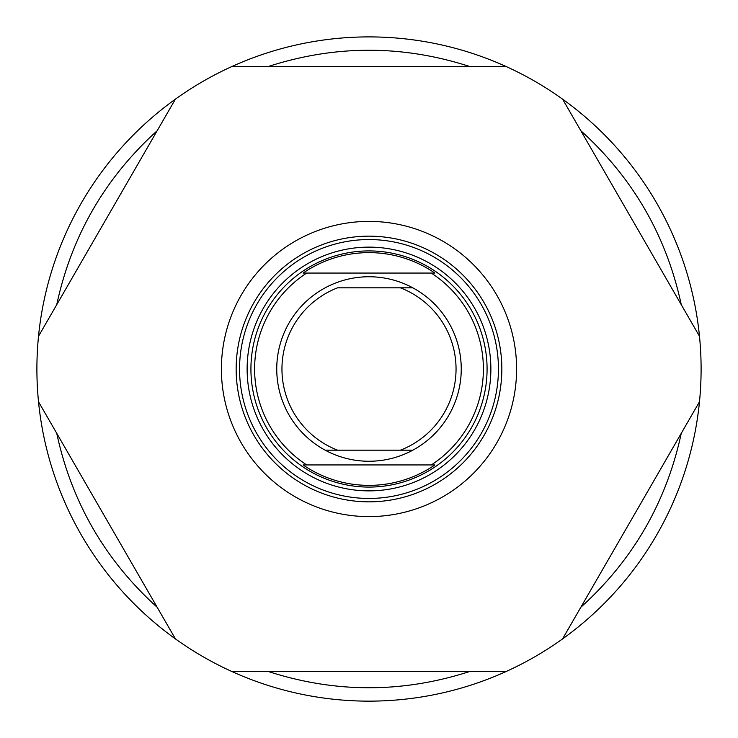 <?xml version="1.0" encoding="UTF-8"?>
<svg xmlns="http://www.w3.org/2000/svg" width="738" height="738" viewBox="0 0 738 738"><rect width="100%" height="100%" fill="white"/><g stroke="black" fill="none" stroke-linecap="round" stroke-linejoin="round"><path stroke-width="1.11" d="M412.819 287.82A92.25 92.25 0 0 1 461.25 369A92.25 92.25 0 0 0 412.819 287.82L400.402 287.82L412.819 287.82M400.402 287.82L337.598 287.82A87.038 87.038 0 0 0 337.598 450.18L325.181 450.18A92.25 92.25 0 0 1 369 276.75A92.25 92.25 0 0 1 461.25 369A92.25 92.25 0 0 1 325.181 450.18L412.819 450.18A92.25 92.25 0 0 0 461.25 369A92.25 92.25 0 0 1 412.819 450.18L400.402 450.18A87.038 87.038 0 0 0 400.402 287.82M369 250.92A118.08 118.08 0 0 1 487.08 369A118.08 118.08 0 0 1 369 487.08A118.08 118.08 0 0 1 250.92 369A118.08 118.08 0 0 1 369 250.92M306.704 464.94L434.866 464.94A116.373 116.373 0 0 1 303.134 464.94L306.704 464.94A114.39 114.39 0 0 1 306.704 273.06L431.296 273.06A114.39 114.39 0 0 1 431.296 464.94M306.704 273.06L303.134 273.06A116.373 116.373 0 0 1 434.866 273.06L431.296 273.06M236.16 369A132.84 132.84 0 0 1 369 236.16A132.84 132.84 0 0 1 501.84 369A132.84 132.84 0 0 1 369 501.84A132.84 132.84 0 0 1 236.16 369M490.871 369A121.871 121.871 0 0 1 369 490.871A121.871 121.871 0 0 1 247.129 369A121.871 121.871 0 0 1 369 247.129A121.871 121.871 0 0 1 490.871 369M498.445 369A129.445 129.445 0 0 1 369 498.445A129.445 129.445 0 0 1 239.555 369A129.445 129.445 0 0 1 369 239.555A129.445 129.445 0 0 1 498.445 369M699.486 401.749A332.1 332.1 0 0 1 38.514 401.749A332.1 332.1 0 0 1 38.514 336.251L175.395 99.169A332.1 332.1 0 0 1 232.119 66.42L505.881 66.42A332.1 332.1 0 0 1 562.605 99.169L699.486 336.251A332.1 332.1 0 0 1 699.486 401.749L562.605 638.831M580.824 607.273C632.983 560.068 666.46 502.08 681.266 433.307M268.558 671.58C335.522 693.148 402.478 693.148 469.442 671.58M56.734 433.307C71.54 502.08 105.017 560.068 157.176 607.273M516.6 369A147.6 147.6 0 0 1 369 516.6A147.6 147.6 0 0 1 221.4 369A147.6 147.6 0 0 1 369 221.4A147.6 147.6 0 0 1 516.6 369M175.395 638.831L38.514 401.749M505.881 671.58L232.119 671.58M157.176 130.727C105.017 177.932 71.54 235.92 56.734 304.693M469.442 66.42C402.478 44.852 335.522 44.852 268.558 66.42M681.266 304.693C666.46 235.92 632.983 177.932 580.824 130.727M38.514 336.251A332.1 332.1 0 0 1 175.395 99.169M232.119 66.42A332.1 332.1 0 0 1 505.881 66.42M562.605 99.169A332.1 332.1 0 0 1 699.486 336.251"/></g></svg>
